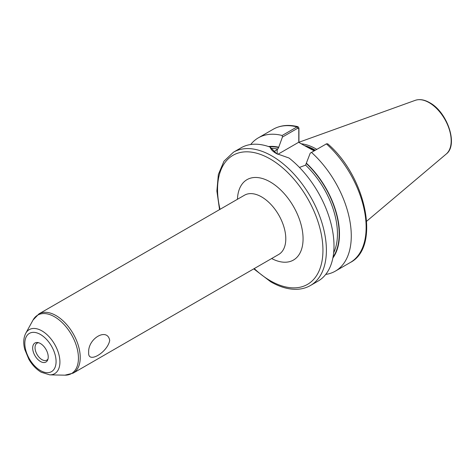 <?xml version="1.0" encoding="UTF-8"?>
<svg xmlns="http://www.w3.org/2000/svg" width="475" height="475" viewBox="0 0 475 475"><rect width="100%" height="100%" fill="white"/><g stroke="black" fill="none" stroke-linecap="round" stroke-linejoin="round"><path stroke-width="0.71" d="M88.671 352.61C87.715 338.449 107.433 327.18 109.719 340.456C107.356 352.646 87.679 363.992 88.671 352.61M40.452 343.538A10.996 6.347 -120 0 0 37.673 342.528A10.996 6.347 -120 0 0 32.805 349.731A10.996 6.347 -120 0 0 40.452 361.493A10.996 6.347 -120 0 0 47.714 359.913A10.996 6.347 -120 0 0 40.452 343.538M38.629 342.736A9.773 5.641 -120 0 0 37.062 343.188A9.773 5.641 -120 0 0 35.56 351.019A9.773 5.641 -120 0 0 41.948 359.634A9.773 5.641 -120 0 0 46.835 360.115A9.773 5.641 -120 0 0 48.011 358.987M314.135 150.884L303.632 145.154L314.474 150.688M316.772 149.364A54.483 31.457 -120 0 0 316.029 148.924A54.483 31.457 -120 0 0 301.287 143.8M233.486 152.19A76.968 44.436 -120 0 1 271.973 156.002A76.968 44.436 -120 0 1 322.252 223.832A76.968 44.436 -120 0 1 310.454 285.505L318.06 281.117A76.968 44.436 -120 0 0 331.479 225.518A76.968 44.436 -120 0 0 289.008 158.015L276.29 153.508C272.787 151.477 270.732 149.346 270.138 147.119A76.968 44.436 -120 0 0 241.092 147.802L233.486 152.19L223.98 161.185L218.352 174.497L216.879 191.039L219.557 209.612M273.909 151.709L277.762 149.079L278.623 147.529L282.423 137.073L282.15 135.488L297.006 126.908L298.027 126.718L298.935 128.036L298.935 142.441M310.24 153.134L326.414 143.889A76.968 44.436 -120 0 1 350.194 262.562C380.879 247.154 366.118 176.647 327.685 143.812L326.414 143.889L310.24 153.134L305.579 165.134L299.452 167.438M325.713 274.425A76.968 44.436 -120 0 0 335.338 271.142A76.968 44.436 -120 0 0 311.558 152.469M332.862 258.002A66.387 38.327 -120 0 0 306.44 163.24M270.138 147.119L276.735 153.763M282.15 135.488A76.968 44.436 -120 0 0 258.37 137.827A76.968 44.436 -120 0 0 250.711 144.519M278.623 147.179A66.387 38.327 -120 0 0 268.506 146.537M298.787 142.357L298.787 128.808L297.801 128.191L282.423 137.073M303.632 145.154L298.668 142.286L277.81 154.328M298.935 128.036L298.787 128.808M41.948 330.897A25.418 14.677 60 0 1 59.47 357.147A25.418 14.677 60 0 1 49.756 374.858L41.206 372.24C36.337 369.33 32.223 365.026 28.868 359.32L24.73 349.321C23.133 343.122 23.477 337.778 25.757 333.29A25.418 14.677 60 0 1 41.948 330.897M40.452 370.559A22.099 12.76 -120 0 0 56.08 361.54A22.099 12.76 -120 0 0 40.452 334.471A22.099 12.76 -120 0 0 24.825 343.496A22.099 12.76 -120 0 0 40.452 370.559M237.447 199.28A46.425 26.802 60 0 1 270.245 181.943A46.425 26.802 60 0 1 303.062 237.981A46.425 26.802 60 0 1 271.652 258.531M73.138 373.142L278.712 254.458A34.206 19.748 -120 0 0 283.955 227.05A34.206 19.748 -120 0 0 261.606 196.905A34.206 19.748 -120 0 0 244.5 195.207L38.932 313.892A34.206 19.748 60 0 1 56.038 315.584A34.206 19.748 60 0 1 78.387 345.729A34.206 19.748 60 0 1 73.138 373.142L64.944 375.167A33.749 19.487 -120 0 0 77.841 351.654A33.749 19.487 -120 0 0 54.578 316.801A33.749 19.487 -120 0 0 33.084 319.978L38.932 313.892M254.244 268.583A74.528 43.029 -120 0 0 270.245 280.695A74.528 43.029 -120 0 0 322.941 250.272A74.528 43.029 -120 0 0 270.245 158.994A74.528 43.029 -120 0 0 220.038 209.333M314.878 150.456A53.996 31.172 -120 0 0 314.474 150.225A53.996 31.172 -120 0 0 306.648 146.638M315.002 150.379A53.996 31.172 -120 0 0 314.604 150.148A53.996 31.172 -120 0 0 305.823 146.258M315.305 150.207A54.043 31.202 -120 0 0 314.872 149.952A54.043 31.202 -120 0 0 304.469 145.611M415.263 100.338C419.603 98.889 424.395 99.667 429.637 102.665C447.325 111.975 458.559 144.97 446.251 154.013A31.154 17.985 -120 0 0 449.041 128.648A31.154 17.985 -120 0 0 429.151 102.665A31.154 17.985 -120 0 0 415.263 100.338L298.935 142.262M333.04 257.088A65.972 38.089 -120 0 0 306.44 163.59M333.646 252.825A64.748 37.383 -120 0 0 305.579 165.134M297.801 128.191L297.006 126.908A76.968 44.436 -120 0 0 273.226 129.248C280.404 125.222 288.669 124.379 298.027 126.718M278.623 147.529A65.972 38.089 -120 0 0 269.39 146.846M277.762 149.079A64.748 37.383 -120 0 0 271.569 148.372M277.157 149.423L277.157 153.989M49.756 374.858L64.944 375.167M310.454 285.505C306.553 287.749 302.219 289.002 297.457 289.269C288.984 289.673 280.078 287.185 270.75 281.812L253.763 268.862M446.251 154.013L366.676 221.208M350.194 262.562L335.338 271.142M273.226 129.248L258.37 137.827M25.757 333.29L33.084 319.978M326.598 143.794L325.713 144.204"/></g></svg>
